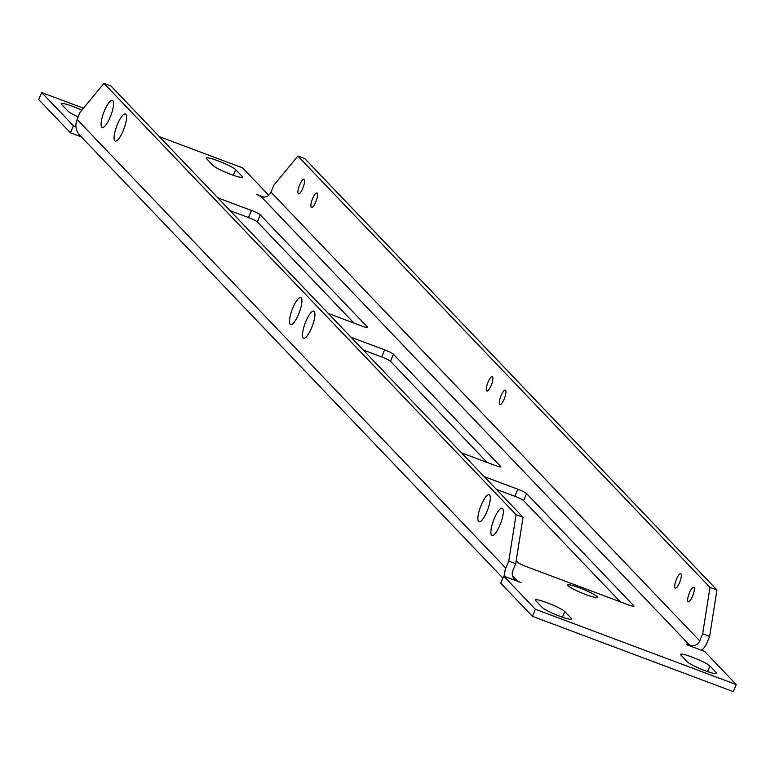 <?xml version="1.0" encoding="UTF-8"?>
<svg xmlns="http://www.w3.org/2000/svg" width="775" height="775" viewBox="0 0 775 775"><rect width="100%" height="100%" fill="white"/><g stroke="black" fill="none" stroke-linecap="round" stroke-linejoin="round"><path stroke-width="1.16" d="M597.06 596.605A16.081 1.967 -157.5 0 1 597.399 597.312A16.081 1.967 -157.5 0 1 583.808 593.795A16.081 1.967 -157.5 0 1 568.036 585.726A16.081 1.967 -157.5 0 1 567.697 585.009A16.081 1.967 -157.5 0 1 581.289 588.525A16.081 1.967 -157.5 0 1 597.06 596.605M302.793 188.257A7.76 2.063 -69.4 0 0 303.403 179.383A7.76 2.063 -69.4 0 0 299.654 184.973A7.76 2.063 -69.4 0 0 298.113 193.498A7.76 2.063 -69.4 0 0 302.793 188.257M315.783 201.858A7.76 2.063 -69.4 0 0 316.403 192.985A7.76 2.063 -69.4 0 0 312.645 198.574A7.76 2.063 -69.4 0 0 311.104 207.099A7.76 2.063 -69.4 0 0 315.783 201.858M491.176 385.417A7.76 2.063 -69.4 0 0 491.796 376.553A7.76 2.063 -69.4 0 0 488.047 382.143A7.76 2.063 -69.4 0 0 486.506 390.658A7.76 2.063 -69.4 0 0 491.176 385.417M504.176 399.018A7.76 2.063 -69.4 0 0 504.787 390.145A7.76 2.063 -69.4 0 0 501.038 395.734A7.76 2.063 -69.4 0 0 499.497 404.259A7.76 2.063 -69.4 0 0 504.176 399.018M679.568 582.587A7.76 2.063 -69.4 0 0 680.179 573.713A7.76 2.063 -69.4 0 0 676.43 579.303A7.76 2.063 -69.4 0 0 674.889 587.828A7.76 2.063 -69.4 0 0 679.568 582.587M692.559 596.188A7.76 2.063 -69.4 0 0 693.179 587.314A7.76 2.063 -69.4 0 0 689.421 592.904A7.76 2.063 -69.4 0 0 687.88 601.429A7.76 2.063 -69.4 0 0 692.559 596.188M110.253 116.977A14.473 3.846 -69.4 0 0 113.121 101.089A14.473 3.846 -69.4 0 0 104.402 110.864A14.473 3.846 -69.4 0 0 103.259 127.4A14.473 3.846 -69.4 0 0 110.253 116.977M123.244 130.578A14.473 3.846 -69.4 0 0 126.112 114.69A14.473 3.846 -69.4 0 0 117.393 124.455A14.473 3.846 -69.4 0 0 116.25 140.992A14.473 3.846 -69.4 0 0 123.244 130.578M298.637 314.146A14.473 3.846 -69.4 0 0 301.504 298.259A14.473 3.846 -69.4 0 0 292.795 308.024A14.473 3.846 -69.4 0 0 291.642 324.56A14.473 3.846 -69.4 0 0 298.637 314.146M311.627 327.748A14.473 3.846 -69.4 0 0 314.505 311.85A14.473 3.846 -69.4 0 0 305.786 321.625A14.473 3.846 -69.4 0 0 304.633 338.162A14.473 3.846 -69.4 0 0 311.627 327.748M487.029 511.306A14.473 3.846 -69.4 0 0 489.897 495.419A14.473 3.846 -69.4 0 0 481.178 505.193A14.473 3.846 -69.4 0 0 480.035 521.73A14.473 3.846 -69.4 0 0 487.029 511.306M500.02 524.908A14.473 3.846 -69.4 0 0 502.888 509.02A14.473 3.846 -69.4 0 0 494.169 518.785A14.473 3.846 -69.4 0 0 493.026 535.322A14.473 3.846 -69.4 0 0 500.02 524.908M351.027 337.251L384.603 349.835A7.973 0.978 -157.5 0 1 393.409 354.223L500.621 466.424A7.973 0.978 -157.5 0 1 500.795 466.782A7.973 0.978 -157.5 0 1 495.041 465.417L461.464 452.823M484.201 476.625L517.778 489.209A7.973 0.978 -157.5 0 1 526.583 493.597L633.795 605.798A7.973 0.978 -157.5 0 1 633.96 606.157A7.973 0.978 -157.5 0 1 628.205 604.791L526.496 566.661A7.973 0.978 -157.5 0 1 517.69 562.272L516.208 560.722M213.154 165.569L206.663 158.768A16.081 1.967 -157.5 0 1 206.324 158.061A16.081 1.967 -157.5 0 1 219.916 161.578A16.081 1.967 -157.5 0 1 235.687 169.648L242.188 176.448A16.081 1.967 -157.5 0 1 242.527 177.165A16.081 1.967 -157.5 0 1 228.925 173.639A16.081 1.967 -157.5 0 1 213.154 165.569M78.178 116.86A16.081 1.967 -157.5 0 1 68.026 111.154L61.525 104.354A16.081 1.967 -157.5 0 1 61.186 103.647A16.081 1.967 -157.5 0 1 81.84 110.195M564.772 611.553L571.272 618.353A16.081 1.967 -157.5 0 1 571.611 619.06A16.081 1.967 -157.5 0 1 558.019 615.544A16.081 1.967 -157.5 0 1 542.248 607.464L535.748 600.664A16.081 1.967 -157.5 0 1 535.409 599.957A16.081 1.967 -157.5 0 1 549 603.473A16.081 1.967 -157.5 0 1 564.772 611.553L562.437 617.191M709.91 665.958L716.4 672.758A16.081 1.967 -157.5 0 1 716.739 673.475A16.081 1.967 -157.5 0 1 703.148 669.949A16.081 1.967 -157.5 0 1 687.377 661.879L680.876 655.078A16.081 1.967 -157.5 0 1 680.537 654.371A16.081 1.967 -157.5 0 1 694.138 657.888A16.081 1.967 -157.5 0 1 709.91 665.958L707.575 671.596M263.733 197.092L256.825 194.506L261.088 196.627L689.837 645.352L686.35 644.044L687.134 644.858L704.553 651.387L736.25 684.567L535.389 609.257L503.682 576.077L521.1 582.606L516.838 580.485L512.566 576.019M159.388 136.681L242.546 167.855L268.712 195.252M75.969 126.703L73.383 125.734L41.685 92.554L83.468 108.219M217.852 197.867L251.429 210.461A7.973 0.978 -157.5 0 1 260.245 214.84L367.457 327.05A7.973 0.978 -157.5 0 1 367.621 327.408A7.973 0.978 -157.5 0 1 361.867 326.043L328.29 313.449M363.194 349.98L381.668 356.907A7.973 0.978 -157.5 0 1 390.484 361.295L487.136 462.452M496.368 489.364L514.842 496.281A7.973 0.978 -157.5 0 1 523.648 500.669L620.3 601.826M736.25 684.567L733.315 691.639L532.454 616.338L500.757 583.158L503.682 576.077M81.327 136.884L70.448 132.806L38.75 99.626L41.685 92.554M230.03 210.606L248.504 217.533A7.973 0.978 -157.5 0 1 257.31 221.921L353.962 323.078M535.389 609.257L532.454 616.338M73.383 125.734L70.448 132.806M502.868 578.063L79.864 135.354A15.432 14.764 -43.7 0 1 77.093 119.466L80.019 112.394L103.966 83.361L516.082 514.678L523.048 517.283L515.733 563.725L512.808 570.797A7.721 7.382 136.3 0 0 516.838 580.485M515.733 563.725L508.768 561.11L505.833 568.191A15.432 14.764 136.3 0 0 504.854 576.523M508.768 561.11L516.082 514.678M103.966 83.361L110.932 85.967L523.048 517.283M701.443 650.225A15.432 14.764 136.3 0 0 706.703 643.492L709.629 636.42L702.663 633.805L709.977 587.373L297.862 156.056L273.924 185.089L270.988 192.161A7.721 7.382 -43.7 0 1 261.088 196.627M689.837 645.352A7.721 7.382 136.3 0 0 699.738 640.886L702.663 633.805M709.977 587.373L716.943 589.978L304.837 158.662L297.862 156.056M716.943 589.978L709.629 636.42M505.833 568.191L77.093 119.466M699.738 640.886L270.988 192.161M716.4 672.758L716.003 673.737M571.272 618.353L570.865 619.322M235.687 169.648L233.352 175.286M242.188 176.448L241.781 177.427M633.795 605.798L633.592 606.283M526.583 493.597L523.648 500.669M517.778 489.209L514.842 496.281M384.603 349.835L381.668 356.907M393.409 354.223L390.484 361.295M500.621 466.424L500.427 466.908M251.429 210.461L248.504 217.533M260.245 214.84L257.31 221.921M367.457 327.05L367.253 327.534"/></g></svg>
